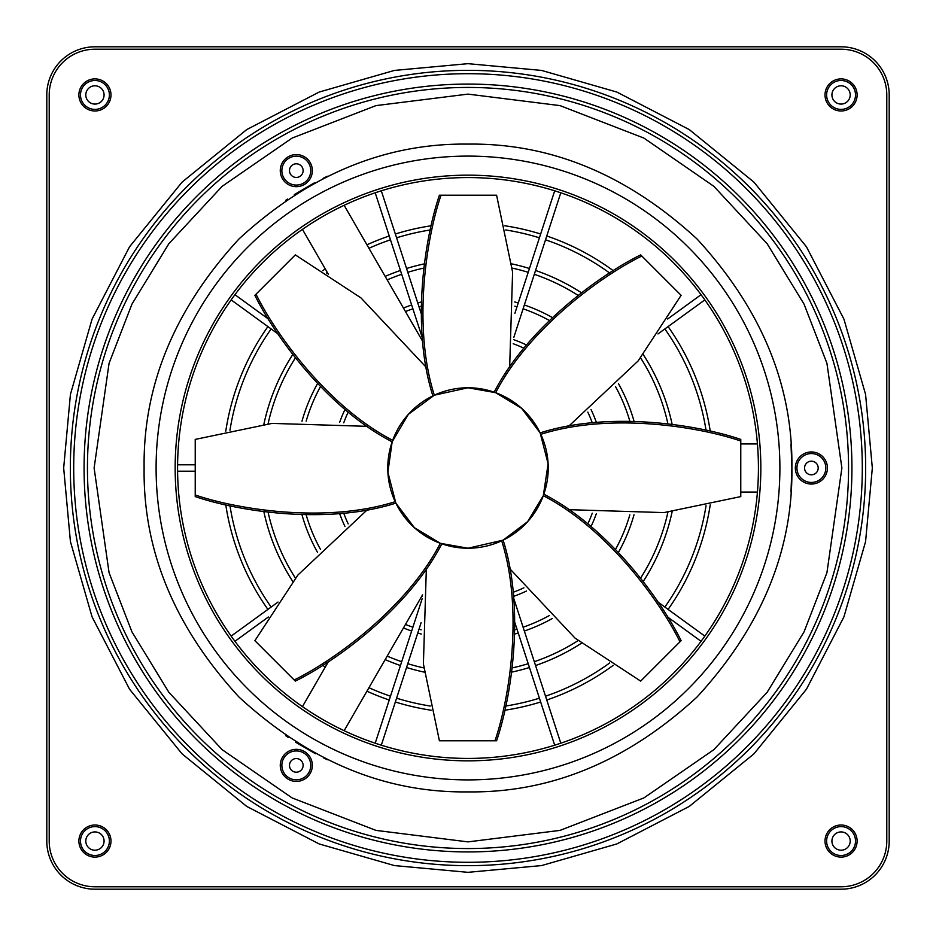 <?xml version="1.0" encoding="UTF-8"?>
<svg xmlns="http://www.w3.org/2000/svg" width="936" height="936" viewBox="0 0 936 936"><rect width="100%" height="100%" fill="white"/><g stroke="black" fill="none" stroke-linecap="round" stroke-linejoin="round"><path stroke-width="1.4" d="M592.254 513.197A132.222 132.222 0 0 1 592.242 513.22A132.222 132.222 0 0 1 587.82 523.903M523.903 587.82A132.222 132.222 0 0 1 513.197 592.254M348.18 523.903A132.222 132.222 0 0 1 343.746 513.197M343.746 422.803A132.222 132.222 0 0 1 343.758 422.779A132.222 132.222 0 0 1 348.18 412.097M596.361 513.607A136.223 136.223 0 0 1 591.025 526.512M526.512 591.025A136.223 136.223 0 0 1 513.607 596.361M422.393 596.361A136.223 136.223 0 0 1 421.797 596.15M344.974 526.512A136.223 136.223 0 0 1 339.639 513.607M339.639 422.393A136.223 136.223 0 0 1 344.974 409.488M629.834 514.835A168.48 168.48 0 0 1 615.56 549.315M549.315 615.56A168.48 168.48 0 0 1 523.107 627.214M517 629.191A168.48 168.48 0 0 1 514.835 629.834M421.165 629.834A168.48 168.48 0 0 1 419 629.191M412.893 627.214A168.48 168.48 0 0 1 405.464 624.441M320.44 549.315A168.48 168.48 0 0 1 306.166 514.835M306.166 421.165A168.48 168.48 0 0 1 320.44 386.685M634.035 514.741A172.493 172.493 0 0 1 618.462 552.357M552.357 618.462A172.493 172.493 0 0 1 524.347 631.028M518.24 633.017A172.493 172.493 0 0 1 514.741 634.035M421.258 634.035A172.493 172.493 0 0 1 417.76 633.017M411.653 631.028A172.493 172.493 0 0 1 403.439 627.951M317.538 552.357A172.493 172.493 0 0 1 301.965 514.741M301.965 421.258A172.493 172.493 0 0 1 317.538 383.643M667.93 512.132A204.738 204.738 0 0 1 640.575 578.167M578.167 640.575A204.738 204.738 0 0 1 534.316 661.705M528.208 663.694A204.738 204.738 0 0 1 512.132 667.93M423.868 667.93A204.738 204.738 0 0 1 407.792 663.694M401.684 661.705A204.738 204.738 0 0 1 387.176 656.113M295.425 578.167A204.738 204.738 0 0 1 268.07 512.132M268.07 423.868A204.738 204.738 0 0 1 295.425 357.833M672.153 511.606A208.751 208.751 0 0 1 643.184 581.525M581.525 643.184A208.751 208.751 0 0 1 535.556 665.519M529.448 667.508A208.751 208.751 0 0 1 511.606 672.153M424.394 672.153A208.751 208.751 0 0 1 406.552 667.508M400.444 665.519A208.751 208.751 0 0 1 385.164 659.611M292.816 581.525A208.751 208.751 0 0 1 263.847 511.606M263.847 424.394A208.751 208.751 0 0 1 292.816 354.475M706.037 505.709A241.008 241.008 0 0 1 664.852 607.054M609.652 662.98A241.008 241.008 0 0 1 545.524 696.197M539.417 698.186A241.008 241.008 0 0 1 505.709 706.037M430.291 706.037A241.008 241.008 0 0 1 396.583 698.186M390.476 696.197A241.008 241.008 0 0 1 368.948 687.714M327.261 663.636A241.008 241.008 0 0 1 326.348 662.98M271.147 607.054A241.008 241.008 0 0 1 229.964 505.709M229.964 430.291A241.008 241.008 0 0 1 271.147 328.945M710.237 504.785A245.021 245.021 0 0 1 668.093 609.406M613.279 665.297A245.021 245.021 0 0 1 546.764 700.011M540.657 702A245.021 245.021 0 0 1 504.785 710.237M431.215 710.237A245.021 245.021 0 0 1 395.343 702M389.236 700.011A245.021 245.021 0 0 1 366.924 691.201M325.237 667.134A245.021 245.021 0 0 1 322.721 665.297M267.907 609.406A245.021 245.021 0 0 1 225.763 504.785M225.763 431.215A245.021 245.021 0 0 1 267.907 326.594M790.99 492.067L791.891 468C792.979 550.742 761.354 627.085 697.027 697.027C627.085 761.354 550.742 792.979 468 791.891C385.258 792.979 308.915 761.354 238.972 697.027C174.646 627.085 143.021 550.742 144.109 468C143.021 385.258 174.646 308.915 238.972 238.972C308.915 174.646 385.258 143.021 468 144.109C550.742 143.021 627.085 174.646 697.027 238.972C761.354 308.915 792.979 385.258 791.891 468L790.99 443.933M327.343 176.249L323.095 178.331M314.262 182.918L294.325 194.606M287.551 199.029L285.655 200.316M63.671 468L70.422 394.43L92.056 319.164L129.577 246.741L182.099 182.099L246.741 129.577L319.164 92.056L394.43 70.422L468 63.671L541.57 70.422L616.836 92.056L689.259 129.577L753.901 182.099L806.422 246.741L843.944 319.164L865.578 394.43L872.329 468L865.578 541.57L843.944 616.836L806.422 689.259L753.901 753.901L689.259 806.422L616.836 843.944L541.57 865.578L468 872.329L394.43 865.578L319.164 843.944L246.741 806.422L182.099 753.901L129.577 689.259L92.056 616.836L70.422 541.57L63.671 468M421.797 339.85A136.223 136.223 0 0 1 422.393 339.639M513.607 339.639A136.223 136.223 0 0 1 526.512 344.974M591.025 409.488A136.223 136.223 0 0 1 596.361 422.393M513.197 343.746A132.222 132.222 0 0 1 523.903 348.18M587.82 412.097A132.222 132.222 0 0 1 592.254 422.803M403.439 308.049A172.493 172.493 0 0 1 411.653 304.972M417.76 302.983A172.493 172.493 0 0 1 421.258 301.965M514.741 301.965A172.493 172.493 0 0 1 518.24 302.983M524.347 304.972A172.493 172.493 0 0 1 552.357 317.538M618.462 383.643A172.493 172.493 0 0 1 634.035 421.258M405.464 311.559A168.48 168.48 0 0 1 412.893 308.786M419 306.809A168.48 168.48 0 0 1 421.165 306.166M514.835 306.166A168.48 168.48 0 0 1 517 306.809M523.107 308.786A168.48 168.48 0 0 1 549.315 320.44M615.56 386.685A168.48 168.48 0 0 1 629.834 421.165M385.164 276.389A208.751 208.751 0 0 1 400.444 270.481M406.552 268.492A208.751 208.751 0 0 1 424.394 263.847M511.606 263.847A208.751 208.751 0 0 1 529.448 268.492M535.556 270.481A208.751 208.751 0 0 1 581.525 292.816M643.184 354.475A208.751 208.751 0 0 1 672.153 424.394M387.176 279.887A204.738 204.738 0 0 1 401.684 274.295M407.792 272.306A204.738 204.738 0 0 1 423.868 268.07M512.132 268.07A204.738 204.738 0 0 1 528.208 272.306M534.316 274.295A204.738 204.738 0 0 1 578.167 295.425M640.575 357.833A204.738 204.738 0 0 1 667.93 423.868M322.721 270.703A245.021 245.021 0 0 1 325.237 268.866M366.924 244.799A245.021 245.021 0 0 1 389.236 235.989M395.343 234A245.021 245.021 0 0 1 431.215 225.763M504.785 225.763A245.021 245.021 0 0 1 540.657 234M546.764 235.989A245.021 245.021 0 0 1 613.279 270.703M668.093 326.594A245.021 245.021 0 0 1 710.237 431.215M326.348 273.019A241.008 241.008 0 0 1 327.261 272.364M368.948 248.286A241.008 241.008 0 0 1 390.476 239.803M396.583 237.814A241.008 241.008 0 0 1 430.291 229.964M505.709 229.964A241.008 241.008 0 0 1 539.417 237.814M545.524 239.803A241.008 241.008 0 0 1 609.652 273.019M664.852 328.945A241.008 241.008 0 0 1 706.037 430.291M758.429 468A290.429 290.429 0 0 1 468 758.429A290.429 290.429 0 0 1 177.571 468A290.429 290.429 0 0 1 468 177.571A290.429 290.429 0 0 1 758.429 468M175.161 468A292.839 292.839 0 0 1 468 175.161A292.839 292.839 0 0 1 760.839 468A292.839 292.839 0 0 1 468 760.839A292.839 292.839 0 0 1 175.161 468M503.112 540.142L527.635 521.668L543.313 495.67L548.122 463.776L540.142 432.888L521.668 408.365L495.67 392.687L468 387.773A80.227 80.227 0 0 0 387.773 468A80.227 80.227 0 0 0 468 548.227A80.227 80.227 0 0 0 548.227 468A80.227 80.227 0 0 0 468 387.773L434.316 395.191L408.365 414.332L392.161 441.815L387.878 472.224L395.858 503.112L414.332 527.635L440.329 543.313L468 548.227L503.112 540.142C525.038 608.54 511.629 696.665 496.595 740.774L439.405 740.774L423.4 663.893L426.348 568.55M541.289 435.357L540.809 434.316C609.114 412.6 696.817 426.055 740.774 441.008L740.774 496.595L663.893 512.6L568.55 509.652M542.903 496.747L543.313 495.67C606.949 528.606 659.459 600.128 679.969 641.803L640.669 681.104L574.973 638.059L509.652 568.55M503.112 395.858L495.647 392.687C528.606 329.051 600.128 276.541 641.803 256.031L681.104 295.331L638.059 361.027L568.55 426.348M841.066 110.986A16.041 16.041 0 0 1 825.014 94.934A16.041 16.041 0 0 1 841.066 78.893A16.041 16.041 0 0 1 857.107 94.934A16.041 16.041 0 0 1 841.066 110.986M841.066 109.383A14.438 14.438 0 0 1 826.617 94.934A14.438 14.438 0 0 1 841.066 80.496A14.438 14.438 0 0 1 855.504 94.934A14.438 14.438 0 0 1 841.066 109.383M841.066 104.083A9.149 9.149 0 0 0 850.204 94.934A9.149 9.149 0 0 0 841.066 85.796A9.149 9.149 0 0 0 831.917 94.934A9.149 9.149 0 0 0 841.066 104.083M841.066 857.107A16.041 16.041 0 0 1 825.014 841.066A16.041 16.041 0 0 1 841.066 825.014A16.041 16.041 0 0 1 857.107 841.066A16.041 16.041 0 0 1 841.066 857.107M841.066 855.504A14.438 14.438 0 0 1 826.617 841.066A14.438 14.438 0 0 1 841.066 826.617A14.438 14.438 0 0 1 855.504 841.066A14.438 14.438 0 0 1 841.066 855.504M841.066 850.204A9.149 9.149 0 0 0 850.204 841.066A9.149 9.149 0 0 0 841.066 831.917A9.149 9.149 0 0 0 831.917 841.066A9.149 9.149 0 0 0 841.066 850.204M94.934 857.107A16.041 16.041 0 0 1 78.893 841.066A16.041 16.041 0 0 1 94.934 825.014A16.041 16.041 0 0 1 110.986 841.066A16.041 16.041 0 0 1 94.934 857.107M94.934 855.504A14.438 14.438 0 0 1 80.496 841.066A14.438 14.438 0 0 1 94.934 826.617A14.438 14.438 0 0 1 109.383 841.066A14.438 14.438 0 0 1 94.934 855.504M94.934 850.204A9.149 9.149 0 0 0 104.083 841.066A9.149 9.149 0 0 0 94.934 831.917A9.149 9.149 0 0 0 85.796 841.066A9.149 9.149 0 0 0 94.934 850.204M94.934 110.986A16.041 16.041 0 0 1 78.893 94.934A16.041 16.041 0 0 1 94.934 78.893A16.041 16.041 0 0 1 110.986 94.934A16.041 16.041 0 0 1 94.934 110.986M94.934 109.383A14.438 14.438 0 0 1 80.496 94.934A14.438 14.438 0 0 1 94.934 80.496A14.438 14.438 0 0 1 109.383 94.934A14.438 14.438 0 0 1 94.934 109.383M94.934 104.083A9.149 9.149 0 0 0 104.083 94.934A9.149 9.149 0 0 0 94.934 85.796A9.149 9.149 0 0 0 85.796 94.934A9.149 9.149 0 0 0 94.934 104.083M811.383 453.562A14.438 14.438 0 0 1 825.821 468A14.438 14.438 0 0 1 811.383 482.438A14.438 14.438 0 0 1 796.934 468A14.438 14.438 0 0 1 811.383 453.562M811.383 484.041A16.041 16.041 0 0 0 827.424 468A16.041 16.041 0 0 0 811.383 451.959A16.041 16.041 0 0 0 795.331 468A16.041 16.041 0 0 0 811.383 484.041M811.383 461.179A6.821 6.821 0 0 0 804.562 468A6.821 6.821 0 0 0 811.383 474.821A6.821 6.821 0 0 0 818.193 468A6.821 6.821 0 0 0 811.383 461.179M308.821 772.598A14.438 14.438 0 0 1 289.095 777.886A14.438 14.438 0 0 1 283.807 758.148A14.438 14.438 0 0 1 303.533 752.872A14.438 14.438 0 0 1 308.821 772.598M282.415 757.353A16.041 16.041 0 0 0 288.288 779.267A16.041 16.041 0 0 0 310.202 773.393A16.041 16.041 0 0 0 304.329 751.479A16.041 16.041 0 0 0 282.415 757.353M302.211 768.784A6.821 6.821 0 0 0 299.719 759.47A6.821 6.821 0 0 0 290.406 761.962A6.821 6.821 0 0 0 292.898 771.276A6.821 6.821 0 0 0 302.211 768.784M283.807 177.852A14.438 14.438 0 0 1 289.095 158.114A14.438 14.438 0 0 1 308.821 163.402A14.438 14.438 0 0 1 303.533 183.128A14.438 14.438 0 0 1 283.807 177.852M310.202 162.607A16.041 16.041 0 0 0 288.288 156.733A16.041 16.041 0 0 0 282.415 178.647A16.041 16.041 0 0 0 304.329 184.521A16.041 16.041 0 0 0 310.202 162.607M290.406 174.037A6.821 6.821 0 0 0 299.719 176.53A6.821 6.821 0 0 0 302.211 167.216A6.821 6.821 0 0 0 292.898 164.724A6.821 6.821 0 0 0 290.406 174.037M432.888 540.142L440.353 543.313C407.394 606.949 335.872 659.459 294.196 679.969L254.896 640.669L297.94 574.973L367.45 509.652M393.097 439.253L392.687 440.329C329.051 407.394 276.541 335.872 256.031 294.196L295.331 254.896L361.027 297.94L426.348 367.45M394.711 500.643L395.191 501.684C326.886 523.399 239.183 509.945 195.226 494.992L195.226 439.405L272.107 423.4L367.45 426.348M543.839 494.185C607.698 527.05 660.547 598.841 681.104 640.669L679.969 641.803M501.684 540.809C523.399 609.114 509.945 696.817 494.992 740.774M441.815 543.839C408.95 607.698 337.159 660.547 295.331 681.104L294.196 679.969M395.858 503.112C327.46 525.038 239.335 511.629 195.226 496.595L195.226 494.992M392.161 441.815C328.302 408.95 275.453 337.159 254.896 295.331L256.031 294.196M432.888 395.858C410.962 327.46 424.371 239.335 439.405 195.226L496.595 195.226L512.6 272.107L509.652 367.45M434.316 395.191C412.6 326.886 426.055 239.183 441.008 195.226M494.185 392.161C527.05 328.302 598.841 275.453 640.669 254.896L641.803 256.031M540.142 432.888C608.54 410.962 696.665 424.371 740.774 439.405L740.774 441.008M285.655 735.684L288.241 737.428M295.659 742.225L315.537 753.761M323.517 757.879L327.343 759.751M344.132 730.688L422.534 594.886M740.774 492.067L757.423 492.067M757.423 443.933L740.774 443.933M422.534 341.113L344.132 205.312M302.445 229.379L328.407 274.353M328.407 661.647L302.445 706.621M94.934 46.8L841.066 46.8A48.134 48.134 0 0 1 889.2 94.934L889.2 841.066A48.134 48.134 0 0 1 841.066 889.2L94.934 889.2A48.134 48.134 0 0 1 46.8 841.066L46.8 94.934A48.134 48.134 0 0 1 94.934 46.8M841.066 886.79L94.934 886.79A45.735 45.735 0 0 1 49.21 841.066L49.21 94.934A45.735 45.735 0 0 1 94.934 49.21L841.066 49.21A45.735 45.735 0 0 1 886.79 94.934L886.79 841.066A45.735 45.735 0 0 1 841.066 886.79M87.446 468A380.554 380.554 0 0 1 468 87.446A380.554 380.554 0 0 1 848.554 468A380.554 380.554 0 0 1 468 848.554A380.554 380.554 0 0 1 87.446 468M94.115 468L109.067 363.308L131.929 304.165L168.889 243.664L222.16 186.311L292.055 138.107L375.968 105.616L468 94.115L560.032 105.616L643.945 138.107L713.84 186.311L767.11 243.664L804.071 304.165L826.933 363.308L841.885 468L826.933 572.692L804.071 631.835L767.11 692.336L713.84 749.689L643.945 797.893L560.032 830.384L468 841.885L375.968 830.384L292.055 797.893L222.16 749.689L168.889 692.336L131.929 631.835L109.067 572.692L94.115 468M73.698 468A394.302 394.302 0 0 0 468 862.302A394.302 394.302 0 0 0 862.302 468A394.302 394.302 0 0 0 468 73.698A394.302 394.302 0 0 0 73.698 468M84.076 468A383.924 383.924 0 0 0 468 851.924A383.924 383.924 0 0 0 851.924 468A383.924 383.924 0 0 0 468 84.076A383.924 383.924 0 0 0 84.076 468M156.101 468A311.899 311.899 0 0 0 468 779.899A311.899 311.899 0 0 0 779.899 468A311.899 311.899 0 0 0 468 156.101A311.899 311.899 0 0 0 156.101 468M70.34 468A397.66 397.66 0 0 1 468 70.34A397.66 397.66 0 0 1 865.66 468A397.66 397.66 0 0 1 468 865.66A397.66 397.66 0 0 1 70.34 468M657.961 333.953L704.831 299.894M513.817 337.37L560.793 192.793M421.118 313.314L381.315 190.815M268.375 319L234.936 294.7M195.226 464.794L177.594 464.794M278.039 602.047L231.169 636.106M422.183 598.63L375.207 743.207M514.882 622.686L554.685 745.185M667.625 617L701.064 641.3M657.961 602.047L704.831 636.106M513.817 598.63L560.793 743.207M421.118 622.686L381.315 745.185M268.375 617L234.936 641.3M195.226 471.206L177.594 471.206M278.039 333.953L231.169 299.894M422.183 337.37L375.207 192.793M514.882 313.314L554.685 190.815M667.625 319L701.064 294.7"/></g></svg>
